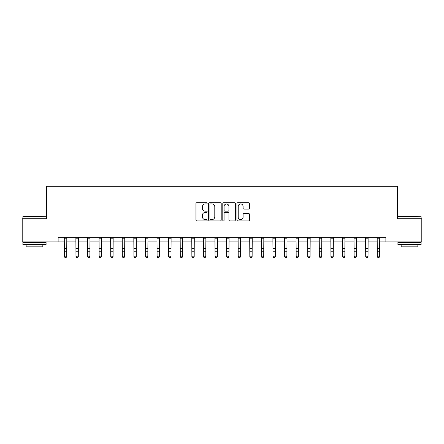 <?xml version="1.0" encoding="UTF-8"?>
<svg xmlns="http://www.w3.org/2000/svg" width="444" height="444" viewBox="0 0 444 444"><rect width="100%" height="100%" fill="white"/><g stroke="black" fill="none" stroke-linecap="round" stroke-linejoin="round"><path stroke-width="0.67" d="M207.165 203.324A0.638 0.638 0 0 0 206.527 202.686L196.859 202.686A0.91 0.91 0 0 0 195.948 203.596L195.948 219.974A0.91 0.91 0 0 0 196.859 220.884L206.527 220.884A0.638 0.638 0 0 0 207.165 220.252A0.638 0.638 0 0 0 206.527 219.614L205.278 219.614A2.914 2.914 0 0 1 202.364 216.7L202.364 215.334A2.914 2.914 0 0 1 205.278 212.421L206.527 212.421A0.638 0.638 0 0 0 207.165 211.788A0.638 0.638 0 0 0 206.527 211.15L205.278 211.15A2.914 2.914 0 0 1 202.364 208.236L202.364 206.871A2.914 2.914 0 0 1 205.278 203.957L206.527 203.957A0.638 0.638 0 0 0 207.165 203.324M248.596 209.102A0.91 0.91 0 0 0 249.506 208.192L249.506 203.596A0.91 0.91 0 0 0 248.596 202.686L237.856 202.686A0.91 0.91 0 0 0 236.946 203.596L236.946 219.974A0.91 0.91 0 0 0 237.856 220.884L248.596 220.884A0.91 0.91 0 0 0 249.506 219.974L249.506 214.424A0.91 0.91 0 0 0 248.596 213.514L244 213.514A0.91 0.91 0 0 0 243.09 214.424L243.09 217.177A2.436 2.436 0 0 1 240.654 219.614A2.436 2.436 0 0 1 238.223 217.177L238.223 206.393A2.436 2.436 0 0 1 240.654 203.957A2.436 2.436 0 0 1 243.09 206.393L243.09 208.192A0.91 0.91 0 0 0 244 209.102L248.596 209.102M58.125 241.919L22.2 241.919L22.2 218.742L46.537 218.742L46.537 186.291L397.463 186.291L397.463 218.742L421.8 218.742L421.8 241.919L385.875 241.919L385.875 237.285L58.125 237.285L58.125 241.919L64.386 241.919M221.206 203.596A0.91 0.91 0 0 0 220.296 202.686L209.557 202.686A0.91 0.91 0 0 0 208.647 203.596L208.647 219.974A0.91 0.91 0 0 0 209.557 220.884L220.296 220.884A0.91 0.91 0 0 0 221.206 219.974L221.206 203.596M223.704 202.686L234.443 202.686A0.91 0.91 0 0 1 235.353 203.596L235.353 219.974A0.91 0.91 0 0 1 234.443 220.884L229.848 220.884A0.91 0.91 0 0 1 228.938 219.974L228.938 213.331A0.91 0.91 0 0 0 228.027 212.421L224.98 212.421A0.91 0.91 0 0 0 224.07 213.331L224.07 220.252A0.638 0.638 0 0 1 223.432 220.884A0.638 0.638 0 0 1 222.794 220.252L222.794 203.596A0.91 0.91 0 0 1 223.704 202.686M66.705 241.919L75.974 241.919M78.294 241.919L87.562 241.919M89.882 241.919L99.151 241.919M101.471 241.919L110.745 241.919M113.059 241.919L122.333 241.919M124.647 241.919L133.922 241.919M136.241 241.919L145.51 241.919M147.83 241.919L157.098 241.919M159.418 241.919L168.687 241.919M171.007 241.919L180.281 241.919M182.595 241.919L191.869 241.919M194.183 241.919L203.457 241.919M205.777 241.919L215.046 241.919M217.366 241.919L226.634 241.919M228.954 241.919L238.223 241.919M240.543 241.919L249.817 241.919M252.131 241.919L261.405 241.919M263.719 241.919L272.993 241.919M275.313 241.919L284.582 241.919M286.902 241.919L296.17 241.919M298.49 241.919L307.759 241.919M310.079 241.919L319.353 241.919M321.667 241.919L330.941 241.919M333.255 241.919L342.529 241.919M344.849 241.919L354.118 241.919M356.438 241.919L365.706 241.919M368.026 241.919L377.295 241.919M379.614 241.919L385.875 241.919M210.556 203.957A0.638 0.638 0 0 0 209.918 204.595L209.918 218.975A0.638 0.638 0 0 0 210.556 219.614L211.877 219.614A2.914 2.914 0 0 0 214.791 216.7L214.791 206.871A2.914 2.914 0 0 0 211.877 203.957L210.556 203.957M228.938 206.438A2.436 2.436 0 0 0 226.507 204.007A2.436 2.436 0 0 0 224.07 206.438L224.07 210.24A0.91 0.91 0 0 0 224.98 211.15L228.027 211.15A0.91 0.91 0 0 0 228.938 210.24L228.938 206.438M66.811 237.285L66.705 256.688L66.006 257.709L65.079 257.503L66.006 257.709M64.275 237.285L64.386 256.177L66.705 256.177L66.006 257.503M65.079 257.709L64.386 256.688L64.386 256.177L65.079 257.503M78.405 237.285L78.294 256.688L77.595 257.709L76.668 257.503L77.595 257.709M75.863 237.285L75.974 256.177L78.294 256.177L77.595 257.503M76.668 257.709L75.974 256.688L75.974 256.177L76.668 257.503M89.993 237.285L89.882 256.688L89.189 257.709L88.262 257.503L89.189 257.709M87.451 237.285L87.562 256.177L89.882 256.177L89.189 257.503M88.262 257.709L87.562 256.688L87.562 256.177L88.262 257.503M101.582 237.285L101.471 256.688L100.777 257.709L99.85 257.503L100.777 257.709M99.045 237.285L99.151 256.177L101.471 256.177L100.777 257.503M99.85 257.709L99.151 256.688L99.151 256.177L99.85 257.503M113.17 237.285L113.059 256.688L112.365 257.709L111.438 257.503L112.365 257.709M110.634 237.285L110.745 256.177L113.059 256.177L112.365 257.503M111.438 257.709L110.745 256.688L110.745 256.177L111.438 257.503M23.171 216.422L46.076 216.7L22.894 216.7L23.171 216.422M34.482 244.7L22.894 244.7L22.894 242.38L46.076 242.38L46.076 244.7L34.482 244.7M42.829 244.7L42.829 246.831L26.141 246.831L26.141 244.7M398.201 216.422L421.106 216.7L397.924 216.7L398.201 216.422M409.518 244.7L397.924 244.7L397.924 242.38L421.106 242.38L421.106 244.7L409.518 244.7M417.86 244.7L417.86 246.831L401.171 246.831L401.171 244.7M124.758 237.285L124.647 256.688L123.954 257.709L123.027 257.503L123.954 257.709M122.222 237.285L122.333 256.177L124.647 256.177L123.954 257.503M123.027 257.709L122.333 256.688L122.333 256.177L123.027 257.503M136.347 237.285L136.241 256.688L135.542 257.709L134.615 257.503L135.542 257.709M133.811 237.285L133.922 256.177L136.241 256.177L135.542 257.503M134.615 257.709L133.922 256.688L133.922 256.177L134.615 257.503M147.941 237.285L147.83 256.688L147.131 257.709L146.204 257.503L147.131 257.709M145.399 237.285L145.51 256.177L147.83 256.177L147.131 257.503M146.204 257.709L145.51 256.688L145.51 256.177L146.204 257.503M159.529 237.285L159.418 256.688L158.724 257.709L157.798 257.503L158.724 257.709M156.987 237.285L157.098 256.177L159.418 256.177L158.724 257.503M157.798 257.709L157.098 256.688L157.098 256.177L157.798 257.503M171.118 237.285L171.007 256.688L170.313 257.709L169.386 257.503L170.313 257.709M168.581 237.285L168.687 256.177L171.007 256.177L170.313 257.503M169.386 257.709L168.687 256.688L168.687 256.177L169.386 257.503M182.706 237.285L182.595 256.688L181.901 257.709L180.974 257.503L181.901 257.709M180.17 237.285L180.281 256.177L182.595 256.177L181.901 257.503M180.974 257.709L180.281 256.688L180.281 256.177L180.974 257.503M194.294 237.285L194.183 256.688L193.49 257.709L192.563 257.503L193.49 257.709M191.758 237.285L191.869 256.177L194.183 256.177L193.49 257.503M192.563 257.709L191.869 256.688L191.869 256.177L192.563 257.503M205.883 237.285L205.777 256.688L205.078 257.709L204.151 257.503L205.078 257.709M203.346 237.285L203.457 256.177L205.777 256.177L205.078 257.503M204.151 257.709L203.457 256.688L203.457 256.177L204.151 257.503M217.477 237.285L217.366 256.688L216.666 257.709L215.74 257.503L216.666 257.709M214.935 237.285L215.046 256.177L217.366 256.177L216.666 257.503M215.74 257.709L215.046 256.688L215.046 256.177L215.74 257.503M229.065 237.285L228.954 256.688L228.26 257.709L227.334 257.503L228.26 257.709M226.523 237.285L226.634 256.177L228.954 256.177L228.26 257.503M227.334 257.709L226.634 256.688L226.634 256.177L227.334 257.503M240.654 237.285L240.543 256.688L239.849 257.709L238.922 257.503L239.849 257.709M238.117 237.285L238.223 256.177L240.543 256.177L239.849 257.503M238.922 257.709L238.223 256.688L238.223 256.177L238.922 257.503M252.242 237.285L252.131 256.688L251.437 257.709L250.51 257.503L251.437 257.709M249.706 237.285L249.817 256.177L252.131 256.177L251.437 257.503M250.51 257.709L249.817 256.688L249.817 256.177L250.51 257.503M263.83 237.285L263.719 256.688L263.026 257.709L262.099 257.503L263.026 257.709M261.294 237.285L261.405 256.177L263.719 256.177L263.026 257.503M262.099 257.709L261.405 256.688L261.405 256.177L262.099 257.503M275.419 237.285L275.313 256.688L274.614 257.709L273.687 257.503L274.614 257.709M272.882 237.285L272.993 256.177L275.313 256.177L274.614 257.503M273.687 257.709L272.993 256.688L272.993 256.177L273.687 257.503M287.013 237.285L286.902 256.688L286.202 257.709L285.276 257.503L286.202 257.709M284.471 237.285L284.582 256.177L286.902 256.177L286.202 257.503M285.276 257.709L284.582 256.688L284.582 256.177L285.276 257.503M298.601 237.285L298.49 256.688L297.796 257.709L296.87 257.503L297.796 257.709M296.059 237.285L296.17 256.177L298.49 256.177L297.796 257.503M296.87 257.709L296.17 256.688L296.17 256.177L296.87 257.503M310.19 237.285L310.079 256.688L309.385 257.709L308.458 257.503L309.385 257.709M307.653 237.285L307.759 256.177L310.079 256.177L309.385 257.503M308.458 257.709L307.759 256.688L307.759 256.177L308.458 257.503M321.778 237.285L321.667 256.688L320.973 257.709L320.046 257.503L320.973 257.709M319.242 237.285L319.353 256.177L321.667 256.177L320.973 257.503M320.046 257.709L319.353 256.688L319.353 256.177L320.046 257.503M333.366 237.285L333.255 256.688L332.562 257.709L331.635 257.503L332.562 257.709M330.83 237.285L330.941 256.177L333.255 256.177L332.562 257.503M331.635 257.709L330.941 256.688L330.941 256.177L331.635 257.503M344.955 237.285L344.849 256.688L344.15 257.709L343.223 257.503L344.15 257.709M342.418 237.285L342.529 256.177L344.849 256.177L344.15 257.503M343.223 257.709L342.529 256.688L342.529 256.177L343.223 257.503M356.549 237.285L356.438 256.688L355.738 257.709L354.812 257.503L355.738 257.709M354.007 237.285L354.118 256.177L356.438 256.177L355.738 257.503M354.812 257.709L354.118 256.688L354.118 256.177L354.812 257.503M368.137 237.285L368.026 256.688L367.332 257.709L366.405 257.503L367.332 257.709M365.595 237.285L365.706 256.177L368.026 256.177L367.332 257.503M366.405 257.709L365.706 256.688L365.706 256.177L366.405 257.503M379.725 237.285L379.614 256.688L378.921 257.709L377.994 257.503L378.921 257.709M377.189 237.285L377.295 256.177L379.614 256.177L378.921 257.503M377.994 257.709L377.295 256.688L377.295 256.177L377.994 257.503M66.705 248.573L64.386 248.573M66.705 251.754L64.386 251.754M66.705 238.789L64.386 238.789M78.294 248.573L75.974 248.573M78.294 251.754L75.974 251.754M78.294 238.789L75.974 238.789M89.882 248.573L87.562 248.573M89.882 251.754L87.562 251.754M89.882 238.789L87.562 238.789M101.471 248.573L99.151 248.573M101.471 251.754L99.151 251.754M101.471 238.789L99.151 238.789M113.059 248.573L110.745 248.573M113.059 251.754L110.745 251.754M113.059 238.789L110.745 238.789M124.647 248.573L122.333 248.573M124.647 251.754L122.333 251.754M124.647 238.789L122.333 238.789M136.241 248.573L133.922 248.573M136.241 251.754L133.922 251.754M136.241 238.789L133.922 238.789M147.83 248.573L145.51 248.573M147.83 251.754L145.51 251.754M147.83 238.789L145.51 238.789M159.418 248.573L157.098 248.573M159.418 251.754L157.098 251.754M159.418 238.789L157.098 238.789M171.007 248.573L168.687 248.573M171.007 251.754L168.687 251.754M171.007 238.789L168.687 238.789M182.595 248.573L180.281 248.573M182.595 251.754L180.281 251.754M182.595 238.789L180.281 238.789M194.183 248.573L191.869 248.573M194.183 251.754L191.869 251.754M194.183 238.789L191.869 238.789M205.777 248.573L203.457 248.573M205.777 251.754L203.457 251.754M205.777 238.789L203.457 238.789M217.366 248.573L215.046 248.573M217.366 251.754L215.046 251.754M217.366 238.789L215.046 238.789M228.954 248.573L226.634 248.573M228.954 251.754L226.634 251.754M228.954 238.789L226.634 238.789M240.543 248.573L238.223 248.573M240.543 251.754L238.223 251.754M240.543 238.789L238.223 238.789M252.131 248.573L249.817 248.573M252.131 251.754L249.817 251.754M252.131 238.789L249.817 238.789M263.719 248.573L261.405 248.573M263.719 251.754L261.405 251.754M263.719 238.789L261.405 238.789M275.313 248.573L272.993 248.573M275.313 251.754L272.993 251.754M275.313 238.789L272.993 238.789M286.902 248.573L284.582 248.573M286.902 251.754L284.582 251.754M286.902 238.789L284.582 238.789M298.49 248.573L296.17 248.573M298.49 251.754L296.17 251.754M298.49 238.789L296.17 238.789M310.079 248.573L307.759 248.573M310.079 251.754L307.759 251.754M310.079 238.789L307.759 238.789M321.667 248.573L319.353 248.573M321.667 251.754L319.353 251.754M321.667 238.789L319.353 238.789M333.255 248.573L330.941 248.573M333.255 251.754L330.941 251.754M333.255 238.789L330.941 238.789M344.849 248.573L342.529 248.573M344.849 251.754L342.529 251.754M344.849 238.789L342.529 238.789M356.438 248.573L354.118 248.573M356.438 251.754L354.118 251.754M356.438 238.789L354.118 238.789M368.026 248.573L365.706 248.573M368.026 251.754L365.706 251.754M368.026 238.789L365.706 238.789M379.614 248.573L377.295 248.573M379.614 251.754L377.295 251.754M379.614 238.789L377.295 238.789M22.894 218.742L22.894 216.7M28.177 242.38L28.177 241.919M40.787 242.38L40.787 241.919M46.076 218.742L46.076 216.7M397.924 218.742L397.924 216.7M403.213 242.38L403.213 241.919M415.823 242.38L415.823 241.919M421.106 218.742L421.106 216.7"/></g></svg>
